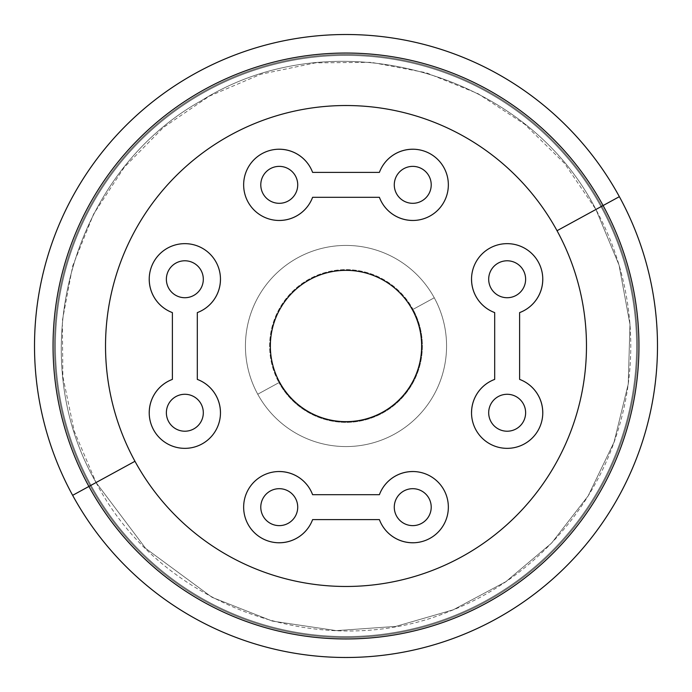<?xml version="1.0" encoding="UTF-8"?>
<svg xmlns="http://www.w3.org/2000/svg" width="692" height="692" viewBox="0 0 692 692"><rect width="100%" height="100%" fill="white"/><g stroke="black" fill="none" stroke-linecap="round" stroke-linejoin="round"><path stroke-width="0.52" stroke-dasharray="3.46 2.59" d="M523.368 421.601A18.468 18.468 0 0 1 498.301 428.953A18.468 18.468 0 0 1 490.948 403.894A18.468 18.468 0 0 1 516.007 396.542A18.468 18.468 0 0 1 523.368 421.601A18.468 18.468 0 0 0 516.007 396.542A18.468 18.468 0 0 0 490.948 403.894A18.468 18.468 0 0 0 498.301 428.953A18.468 18.468 0 0 0 523.368 421.601A18.468 18.468 0 0 0 516.007 396.542A18.468 18.468 0 0 0 490.948 403.894A18.468 18.468 0 0 0 498.301 428.953A18.468 18.468 0 0 0 523.368 421.601A18.468 18.468 0 0 1 498.301 428.953A18.468 18.468 0 0 1 490.948 403.894A18.468 18.468 0 0 0 498.301 428.953A18.468 18.468 0 0 0 523.368 421.601A18.468 18.468 0 0 0 516.007 396.542A18.468 18.468 0 0 0 490.948 403.894A18.468 18.468 0 0 1 516.007 396.542A18.468 18.468 0 0 1 523.368 421.601A18.468 18.468 0 0 1 498.301 428.953A18.468 18.468 0 0 1 490.948 403.894A18.468 18.468 0 0 1 516.007 396.542A18.468 18.468 0 0 1 523.368 421.601M490.948 270.399A18.468 18.468 0 0 0 498.301 295.458A18.468 18.468 0 0 0 523.368 288.106A18.468 18.468 0 0 0 516.007 263.047A18.468 18.468 0 0 0 490.948 270.399A18.468 18.468 0 0 1 516.007 263.047A18.468 18.468 0 0 1 523.368 288.106A18.468 18.468 0 0 1 498.301 295.458A18.468 18.468 0 0 1 490.948 270.399A18.468 18.468 0 0 1 516.007 263.047A18.468 18.468 0 0 1 523.368 288.106A18.468 18.468 0 0 1 498.301 295.458A18.468 18.468 0 0 1 490.948 270.399A18.468 18.468 0 0 0 498.301 295.458A18.468 18.468 0 0 0 523.368 288.106A18.468 18.468 0 0 1 498.301 295.458A18.468 18.468 0 0 1 490.948 270.399A18.468 18.468 0 0 1 516.007 263.047A18.468 18.468 0 0 1 523.368 288.106A18.468 18.468 0 0 0 516.007 263.047A18.468 18.468 0 0 0 490.948 270.399A18.468 18.468 0 0 0 498.301 295.458A18.468 18.468 0 0 0 523.368 288.106A18.468 18.468 0 0 0 516.007 263.047A18.468 18.468 0 0 0 490.948 270.399M542.753 279.257A35.595 35.595 0 0 0 507.158 243.653A35.595 35.595 0 0 1 519.614 312.602A35.595 35.595 0 0 0 507.158 243.653A35.595 35.595 0 0 0 494.693 312.602L494.693 379.398A35.595 35.595 0 0 0 507.158 448.347A35.595 35.595 0 0 0 519.614 379.398L519.614 312.602L519.614 379.398A35.595 35.595 0 0 1 507.158 448.347A35.595 35.595 0 0 0 542.753 412.743M421.601 168.632A18.468 18.468 0 0 1 428.953 193.699A18.468 18.468 0 0 1 403.894 201.052A18.468 18.468 0 0 1 396.542 175.993A18.468 18.468 0 0 1 421.601 168.632A18.468 18.468 0 0 0 396.542 175.993A18.468 18.468 0 0 0 403.894 201.052A18.468 18.468 0 0 0 428.953 193.699A18.468 18.468 0 0 0 421.601 168.632A18.468 18.468 0 0 0 396.542 175.993A18.468 18.468 0 0 0 403.894 201.052A18.468 18.468 0 0 0 428.953 193.699A18.468 18.468 0 0 0 421.601 168.632A18.468 18.468 0 0 1 428.953 193.699A18.468 18.468 0 0 1 403.894 201.052A18.468 18.468 0 0 0 428.953 193.699A18.468 18.468 0 0 0 421.601 168.632A18.468 18.468 0 0 0 396.542 175.993A18.468 18.468 0 0 0 403.894 201.052A18.468 18.468 0 0 1 396.542 175.993A18.468 18.468 0 0 1 421.601 168.632A18.468 18.468 0 0 1 428.953 193.699A18.468 18.468 0 0 1 403.894 201.052A18.468 18.468 0 0 1 396.542 175.993A18.468 18.468 0 0 1 421.601 168.632M270.399 201.052A18.468 18.468 0 0 0 295.458 193.699A18.468 18.468 0 0 0 288.106 168.632A18.468 18.468 0 0 0 263.047 175.993A18.468 18.468 0 0 0 270.399 201.052A18.468 18.468 0 0 1 263.047 175.993A18.468 18.468 0 0 1 288.106 168.632A18.468 18.468 0 0 1 295.458 193.699A18.468 18.468 0 0 1 270.399 201.052A18.468 18.468 0 0 1 263.047 175.993A18.468 18.468 0 0 1 288.106 168.632A18.468 18.468 0 0 1 295.458 193.699A18.468 18.468 0 0 1 270.399 201.052A18.468 18.468 0 0 0 295.458 193.699A18.468 18.468 0 0 0 288.106 168.632A18.468 18.468 0 0 1 295.458 193.699A18.468 18.468 0 0 1 270.399 201.052A18.468 18.468 0 0 1 263.047 175.993A18.468 18.468 0 0 1 288.106 168.632A18.468 18.468 0 0 0 263.047 175.993A18.468 18.468 0 0 0 270.399 201.052A18.468 18.468 0 0 0 295.458 193.699A18.468 18.468 0 0 0 288.106 168.632A18.468 18.468 0 0 0 263.047 175.993A18.468 18.468 0 0 0 270.399 201.052M201.052 288.106A18.468 18.468 0 0 0 193.699 263.047A18.468 18.468 0 0 0 168.632 270.399A18.468 18.468 0 0 0 175.993 295.458A18.468 18.468 0 0 0 201.052 288.106A18.468 18.468 0 0 0 193.699 263.047A18.468 18.468 0 0 0 168.632 270.399A18.468 18.468 0 0 1 193.699 263.047A18.468 18.468 0 0 1 201.052 288.106A18.468 18.468 0 0 1 175.993 295.458A18.468 18.468 0 0 1 168.632 270.399A18.468 18.468 0 0 0 175.993 295.458A18.468 18.468 0 0 0 201.052 288.106A18.468 18.468 0 0 1 175.993 295.458A18.468 18.468 0 0 1 168.632 270.399A18.468 18.468 0 0 1 193.699 263.047A18.468 18.468 0 0 1 201.052 288.106A18.468 18.468 0 0 1 175.993 295.458A18.468 18.468 0 0 1 168.632 270.399A18.468 18.468 0 0 1 193.699 263.047A18.468 18.468 0 0 1 201.052 288.106A18.468 18.468 0 0 0 193.699 263.047A18.468 18.468 0 0 0 168.632 270.399A18.468 18.468 0 0 0 175.993 295.458A18.468 18.468 0 0 0 201.052 288.106M149.247 412.743A35.595 35.595 0 0 0 184.842 448.347A35.595 35.595 0 0 1 172.386 379.398A35.595 35.595 0 0 0 184.842 448.347A35.595 35.595 0 0 0 197.306 379.398L197.306 312.602A35.595 35.595 0 0 0 184.842 243.653A35.595 35.595 0 0 0 172.386 312.602L172.386 379.398L172.386 312.602A35.595 35.595 0 0 1 184.842 243.653A35.595 35.595 0 0 0 149.247 279.257M168.632 403.894A18.468 18.468 0 0 1 193.699 396.542A18.468 18.468 0 0 1 201.052 421.601A18.468 18.468 0 0 1 175.993 428.953A18.468 18.468 0 0 1 168.632 403.894A18.468 18.468 0 0 1 193.699 396.542A18.468 18.468 0 0 1 201.052 421.601A18.468 18.468 0 0 0 193.699 396.542A18.468 18.468 0 0 0 168.632 403.894A18.468 18.468 0 0 0 175.993 428.953A18.468 18.468 0 0 0 201.052 421.601A18.468 18.468 0 0 1 175.993 428.953A18.468 18.468 0 0 1 168.632 403.894A18.468 18.468 0 0 0 175.993 428.953A18.468 18.468 0 0 0 201.052 421.601A18.468 18.468 0 0 0 193.699 396.542A18.468 18.468 0 0 0 168.632 403.894A18.468 18.468 0 0 0 175.993 428.953A18.468 18.468 0 0 0 201.052 421.601A18.468 18.468 0 0 0 193.699 396.542A18.468 18.468 0 0 0 168.632 403.894A18.468 18.468 0 0 1 193.699 396.542A18.468 18.468 0 0 1 201.052 421.601A18.468 18.468 0 0 1 175.993 428.953A18.468 18.468 0 0 1 168.632 403.894M279.257 149.247A35.595 35.595 0 0 0 243.653 184.842A35.595 35.595 0 0 1 312.602 172.386A35.595 35.595 0 0 0 243.653 184.842A35.595 35.595 0 0 0 312.602 197.306L379.398 197.306A35.595 35.595 0 0 0 448.347 184.842A35.595 35.595 0 0 0 379.398 172.386L312.602 172.386L379.398 172.386A35.595 35.595 0 0 1 448.347 184.842A35.595 35.595 0 0 0 412.743 149.247M270.399 523.368A18.468 18.468 0 0 1 263.047 498.301A18.468 18.468 0 0 1 288.106 490.948A18.468 18.468 0 0 1 295.458 516.007A18.468 18.468 0 0 1 270.399 523.368A18.468 18.468 0 0 0 295.458 516.007A18.468 18.468 0 0 0 288.106 490.948A18.468 18.468 0 0 0 263.047 498.301A18.468 18.468 0 0 0 270.399 523.368A18.468 18.468 0 0 0 295.458 516.007A18.468 18.468 0 0 0 288.106 490.948A18.468 18.468 0 0 0 263.047 498.301A18.468 18.468 0 0 0 270.399 523.368A18.468 18.468 0 0 1 263.047 498.301A18.468 18.468 0 0 1 288.106 490.948A18.468 18.468 0 0 0 263.047 498.301A18.468 18.468 0 0 0 270.399 523.368A18.468 18.468 0 0 0 295.458 516.007A18.468 18.468 0 0 0 288.106 490.948A18.468 18.468 0 0 1 295.458 516.007A18.468 18.468 0 0 1 270.399 523.368A18.468 18.468 0 0 1 263.047 498.301A18.468 18.468 0 0 1 288.106 490.948A18.468 18.468 0 0 1 295.458 516.007A18.468 18.468 0 0 1 270.399 523.368M421.601 490.948A18.468 18.468 0 0 0 396.542 498.301A18.468 18.468 0 0 0 403.894 523.368A18.468 18.468 0 0 0 428.953 516.007A18.468 18.468 0 0 0 421.601 490.948A18.468 18.468 0 0 1 428.953 516.007A18.468 18.468 0 0 1 403.894 523.368A18.468 18.468 0 0 1 396.542 498.301A18.468 18.468 0 0 1 421.601 490.948A18.468 18.468 0 0 1 428.953 516.007A18.468 18.468 0 0 1 403.894 523.368A18.468 18.468 0 0 1 396.542 498.301A18.468 18.468 0 0 1 421.601 490.948A18.468 18.468 0 0 0 396.542 498.301A18.468 18.468 0 0 0 403.894 523.368A18.468 18.468 0 0 1 396.542 498.301A18.468 18.468 0 0 1 421.601 490.948A18.468 18.468 0 0 1 428.953 516.007A18.468 18.468 0 0 1 403.894 523.368A18.468 18.468 0 0 0 428.953 516.007A18.468 18.468 0 0 0 421.601 490.948A18.468 18.468 0 0 0 396.542 498.301A18.468 18.468 0 0 0 403.894 523.368A18.468 18.468 0 0 0 428.953 516.007A18.468 18.468 0 0 0 421.601 490.948M412.743 542.753A35.595 35.595 0 0 0 448.347 507.158A35.595 35.595 0 0 1 379.398 519.614A35.595 35.595 0 0 0 448.347 507.158A35.595 35.595 0 0 0 379.398 494.693L312.602 494.693A35.595 35.595 0 0 0 243.653 507.158A35.595 35.595 0 0 0 312.602 519.614L379.398 519.614L312.602 519.614A35.595 35.595 0 0 1 243.653 507.158A35.595 35.595 0 0 0 279.257 542.753M412.389 309.731A75.644 75.644 0 0 1 382.269 412.389A75.644 75.644 0 0 1 279.611 382.269L278.98 382.615A76.371 76.371 0 0 0 382.615 413.02A76.371 76.371 0 0 0 413.02 309.385L412.389 309.731L413.02 309.385A76.371 76.371 0 0 0 309.385 278.98A76.371 76.371 0 0 0 278.98 382.615L279.611 382.269A75.644 75.644 0 0 0 382.269 412.389A75.644 75.644 0 0 0 412.389 309.731A75.644 75.644 0 0 0 309.731 279.611A75.644 75.644 0 0 0 279.611 382.269A75.644 75.644 0 0 1 309.731 279.611A75.644 75.644 0 0 1 412.389 309.731L413.02 309.385A76.371 76.371 0 0 1 382.615 413.02A76.371 76.371 0 0 1 278.98 382.615L257.744 394.215A100.565 100.565 0 0 0 394.215 434.256A100.565 100.565 0 0 0 434.256 297.785A100.565 100.565 0 0 0 297.785 257.744A100.565 100.565 0 0 0 257.744 394.215L278.98 382.615A76.371 76.371 0 0 1 309.385 278.98A76.371 76.371 0 0 1 413.02 309.385L434.256 297.785A100.565 100.565 0 0 1 394.215 434.256A100.565 100.565 0 0 1 257.744 394.215L279.611 382.269A75.644 75.644 0 0 0 382.269 412.389A75.644 75.644 0 0 0 412.389 309.731A75.644 75.644 0 0 0 309.731 279.611A75.644 75.644 0 0 0 279.611 382.269L257.744 394.215A100.565 100.565 0 0 1 297.785 257.744A100.565 100.565 0 0 1 434.256 297.785L412.389 309.731A75.644 75.644 0 0 1 382.269 412.389A75.644 75.644 0 0 1 279.611 382.269L257.744 394.215A100.565 100.565 0 0 0 394.215 434.256A100.565 100.565 0 0 0 434.256 297.785L412.389 309.731L434.256 297.785A100.565 100.565 0 0 0 297.785 257.744A100.565 100.565 0 0 0 257.744 394.215L279.611 382.269A75.644 75.644 0 0 1 309.731 279.611A75.644 75.644 0 0 1 412.389 309.731L434.256 297.785A100.565 100.565 0 0 1 394.215 434.256A100.565 100.565 0 0 1 257.744 394.215L279.611 382.269A75.644 75.644 0 0 0 382.269 412.389A75.644 75.644 0 0 0 412.389 309.731A75.644 75.644 0 0 0 309.731 279.611A75.644 75.644 0 0 0 279.611 382.269L257.744 394.215A100.565 100.565 0 0 1 297.785 257.744A100.565 100.565 0 0 1 434.256 297.785L412.389 309.731A75.644 75.644 0 0 1 382.269 412.389A75.644 75.644 0 0 1 279.611 382.269L257.744 394.215A100.565 100.565 0 0 0 394.215 434.256A100.565 100.565 0 0 0 434.256 297.785L412.389 309.731L434.256 297.785A100.565 100.565 0 0 0 297.785 257.744A100.565 100.565 0 0 0 257.744 394.215L279.611 382.269A75.644 75.644 0 0 1 309.731 279.611A75.644 75.644 0 0 1 412.389 309.731L434.256 297.785A100.565 100.565 0 0 1 394.215 434.256A100.565 100.565 0 0 1 257.744 394.215L279.611 382.269A75.644 75.644 0 0 0 382.269 412.389A75.644 75.644 0 0 0 412.389 309.731A75.644 75.644 0 0 0 309.731 279.611A75.644 75.644 0 0 0 279.611 382.269L257.744 394.215A100.565 100.565 0 0 1 297.785 257.744A100.565 100.565 0 0 1 434.256 297.785L412.389 309.731A75.644 75.644 0 0 1 382.269 412.389A75.644 75.644 0 0 1 279.611 382.269L257.744 394.215A100.565 100.565 0 0 0 394.215 434.256A100.565 100.565 0 0 0 434.256 297.785L412.389 309.731L434.256 297.785A100.565 100.565 0 0 0 297.785 257.744A100.565 100.565 0 0 0 257.744 394.215L279.611 382.269A75.644 75.644 0 0 1 309.731 279.611A75.644 75.644 0 0 1 412.389 309.731L434.256 297.785A100.565 100.565 0 0 1 394.215 434.256A100.565 100.565 0 0 1 257.744 394.215L279.611 382.269A75.644 75.644 0 0 0 382.269 412.389A75.644 75.644 0 0 0 412.389 309.731A75.644 75.644 0 0 0 309.731 279.611A75.644 75.644 0 0 0 279.611 382.269L257.744 394.215A100.565 100.565 0 0 1 297.785 257.744A100.565 100.565 0 0 1 434.256 297.785L412.389 309.731A75.644 75.644 0 0 1 382.269 412.389A75.644 75.644 0 0 1 279.611 382.269A75.644 75.644 0 0 0 382.269 412.389A75.644 75.644 0 0 0 412.389 309.731A75.644 75.644 0 0 0 309.731 279.611A75.644 75.644 0 0 0 279.611 382.269A75.644 75.644 0 0 1 309.731 279.611A75.644 75.644 0 0 1 412.389 309.731A75.644 75.644 0 0 1 382.269 412.389A75.644 75.644 0 0 1 279.611 382.269A75.644 75.644 0 0 1 309.731 279.611A75.644 75.644 0 0 1 412.389 309.731M471.555 412.743A35.595 35.595 0 0 0 507.158 448.347A35.595 35.595 0 0 1 494.693 379.398L494.693 312.602A35.595 35.595 0 0 1 507.158 243.653A35.595 35.595 0 0 0 471.555 279.257M412.743 220.445A35.595 35.595 0 0 0 448.347 184.842A35.595 35.595 0 0 1 379.398 197.306L312.602 197.306A35.595 35.595 0 0 1 243.653 184.842A35.595 35.595 0 0 0 279.257 220.445M184.842 448.347A35.595 35.595 0 0 0 220.445 412.743A35.595 35.595 0 0 1 184.842 448.347M220.445 279.257A35.595 35.595 0 0 0 184.842 243.653A35.595 35.595 0 0 1 197.306 312.602L197.306 379.398A35.595 35.595 0 0 1 220.445 412.743M448.347 507.158A35.595 35.595 0 0 0 412.743 471.555A35.595 35.595 0 0 1 448.347 507.158M279.257 471.555A35.595 35.595 0 0 0 243.653 507.158A35.595 35.595 0 0 1 312.602 494.693L379.398 494.693A35.595 35.595 0 0 1 412.743 471.555M90.981 485.317A290.588 290.588 0 0 1 206.683 90.981A290.588 290.588 0 0 1 601.019 206.683L619.357 196.666L601.019 206.683A290.588 290.588 0 0 1 485.317 601.019A290.588 290.588 0 0 1 90.981 485.317L90.176 485.758A291.514 291.514 0 0 1 206.242 90.176A291.514 291.514 0 0 1 601.824 206.242L601.019 206.683A290.588 290.588 0 0 0 206.683 90.981A290.588 290.588 0 0 0 90.981 485.317A290.588 290.588 0 0 0 485.317 601.019A290.588 290.588 0 0 0 601.019 206.683L601.824 206.242A291.514 291.514 0 0 1 485.758 601.824A291.514 291.514 0 0 1 90.176 485.758L90.981 485.317A290.588 290.588 0 0 1 206.683 90.981A290.588 290.588 0 0 1 601.019 206.683L601.824 206.242A291.514 291.514 0 0 0 206.242 90.176A291.514 291.514 0 0 0 90.176 485.758L72.643 495.334L90.176 485.758A291.514 291.514 0 0 0 485.758 601.824A291.514 291.514 0 0 0 601.824 206.242L601.019 206.683A290.588 290.588 0 0 1 485.317 601.019A290.588 290.588 0 0 1 90.981 485.317L90.176 485.758A291.514 291.514 0 0 1 206.242 90.176A291.514 291.514 0 0 1 601.824 206.242L601.019 206.683A290.588 290.588 0 0 0 206.683 90.981A290.588 290.588 0 0 0 90.981 485.317A290.588 290.588 0 0 0 485.317 601.019A290.588 290.588 0 0 0 601.019 206.683L601.824 206.242A291.514 291.514 0 0 1 485.758 601.824A291.514 291.514 0 0 1 90.176 485.758L90.981 485.317A290.588 290.588 0 0 1 206.683 90.981A290.588 290.588 0 0 1 601.019 206.683L601.824 206.242A291.514 291.514 0 0 0 206.242 90.176A291.514 291.514 0 0 0 90.176 485.758L72.643 495.334L90.176 485.758A291.514 291.514 0 0 0 485.758 601.824A291.514 291.514 0 0 0 601.824 206.242L603.095 205.55A292.958 292.958 0 0 0 205.55 88.905A292.958 292.958 0 0 0 88.905 486.45L134.966 461.287A240.47 240.47 0 0 0 461.287 557.034A240.47 240.47 0 0 0 557.034 230.713A240.47 240.47 0 0 0 230.713 134.966A240.47 240.47 0 0 0 134.966 461.287A240.47 240.47 0 0 1 230.713 134.966A240.47 240.47 0 0 1 557.034 230.713L603.095 205.55L557.034 230.713A240.47 240.47 0 0 1 461.287 557.034A240.47 240.47 0 0 1 134.966 461.287L88.905 486.45A292.958 292.958 0 0 0 486.45 603.095A292.958 292.958 0 0 0 603.095 205.55L601.019 206.683A290.588 290.588 0 0 1 485.317 601.019A290.588 290.588 0 0 1 90.981 485.317L88.905 486.45A292.958 292.958 0 0 1 205.55 88.905A292.958 292.958 0 0 1 603.095 205.55A292.958 292.958 0 0 1 486.45 603.095A292.958 292.958 0 0 1 88.905 486.45L90.176 485.758A291.514 291.514 0 0 0 485.758 601.824A291.514 291.514 0 0 0 601.824 206.242A291.514 291.514 0 0 0 206.242 90.176A291.514 291.514 0 0 0 90.176 485.758A291.514 291.514 0 0 1 206.242 90.176A291.514 291.514 0 0 1 601.824 206.242L601.019 206.683A290.588 290.588 0 0 0 206.683 90.981A290.588 290.588 0 0 0 90.981 485.317A290.588 290.588 0 0 0 485.317 601.019A290.588 290.588 0 0 0 601.019 206.683L601.824 206.242A291.514 291.514 0 0 1 485.758 601.824A291.514 291.514 0 0 1 90.176 485.758L90.981 485.317M96.076 482.532C21.469 353.629 71.458 172.775 201.683 100.487C333.579 18.087 525.064 71.016 595.924 209.468L619.063 265.123L629.971 324.41L628.241 384.06L614.055 442.145L588.105 495.965L551.55 543.134L505.947 581.626L453.269 609.799L395.824 626.398L336.295 630.62L272.285 621.079L212.072 597.334L145.675 548.419L96.076 482.532L74.243 431.151L62.851 376.5L62.341 320.673L72.729 265.823L93.619 214.053L124.214 167.352L163.329 127.518L209.46 96.076L260.841 74.243L315.491 62.851L371.319 62.341L426.168 72.729L477.938 93.619L524.648 124.214L564.482 163.329L595.924 209.468C615.422 245.366 626.77 283.677 629.971 324.41C632.652 360.515 628.656 395.867 617.973 430.459C593.182 511.968 529.614 580.38 450.137 611.071C321.616 664.718 160.241 606.14 96.076 482.532C21.469 353.629 71.458 172.775 201.683 100.487C333.579 18.087 525.064 71.016 595.924 209.468L619.063 265.123L629.971 324.41L628.241 384.06L614.055 442.145L588.105 495.965L551.55 543.134L505.947 581.626L453.269 609.799L395.824 626.398L336.295 630.62L272.285 621.079L212.072 597.334L145.675 548.419L96.076 482.532"/><path stroke-width="1.04" d="M523.368 421.601A18.468 18.468 0 0 1 498.301 428.953A18.468 18.468 0 0 1 490.948 403.894A18.468 18.468 0 0 1 516.007 396.542A18.468 18.468 0 0 1 523.368 421.601A18.468 18.468 0 0 0 516.007 396.542A18.468 18.468 0 0 0 490.948 403.894A18.468 18.468 0 0 0 498.301 428.953A18.468 18.468 0 0 0 523.368 421.601M542.753 279.257A35.595 35.595 0 0 1 519.614 312.602L519.614 379.398A35.595 35.595 0 0 1 507.158 448.347A35.595 35.595 0 0 1 494.693 379.398L494.693 312.602A35.595 35.595 0 0 1 507.158 243.653A35.595 35.595 0 0 1 519.614 312.602L519.614 379.398A35.595 35.595 0 0 1 542.753 412.743M490.948 270.399A18.468 18.468 0 0 0 498.301 295.458A18.468 18.468 0 0 0 523.368 288.106A18.468 18.468 0 0 0 516.007 263.047A18.468 18.468 0 0 0 490.948 270.399A18.468 18.468 0 0 1 516.007 263.047A18.468 18.468 0 0 1 523.368 288.106A18.468 18.468 0 0 1 498.301 295.458A18.468 18.468 0 0 1 490.948 270.399M421.601 168.632A18.468 18.468 0 0 1 428.953 193.699A18.468 18.468 0 0 1 403.894 201.052A18.468 18.468 0 0 1 396.542 175.993A18.468 18.468 0 0 1 421.601 168.632A18.468 18.468 0 0 0 396.542 175.993A18.468 18.468 0 0 0 403.894 201.052A18.468 18.468 0 0 0 428.953 193.699A18.468 18.468 0 0 0 421.601 168.632M279.257 149.247A35.595 35.595 0 0 1 312.602 172.386L379.398 172.386A35.595 35.595 0 0 1 448.347 184.842A35.595 35.595 0 0 1 379.398 197.306L312.602 197.306A35.595 35.595 0 0 1 243.653 184.842A35.595 35.595 0 0 1 312.602 172.386L379.398 172.386A35.595 35.595 0 0 1 412.743 149.247M270.399 201.052A18.468 18.468 0 0 0 295.458 193.699A18.468 18.468 0 0 0 288.106 168.632A18.468 18.468 0 0 0 263.047 175.993A18.468 18.468 0 0 0 270.399 201.052A18.468 18.468 0 0 1 263.047 175.993A18.468 18.468 0 0 1 288.106 168.632A18.468 18.468 0 0 1 295.458 193.699A18.468 18.468 0 0 1 270.399 201.052M168.632 270.399A18.468 18.468 0 0 1 193.699 263.047A18.468 18.468 0 0 1 201.052 288.106A18.468 18.468 0 0 1 175.993 295.458A18.468 18.468 0 0 1 168.632 270.399A18.468 18.468 0 0 0 175.993 295.458A18.468 18.468 0 0 0 201.052 288.106A18.468 18.468 0 0 0 193.699 263.047A18.468 18.468 0 0 0 168.632 270.399M149.247 412.743A35.595 35.595 0 0 1 172.386 379.398L172.386 312.602A35.595 35.595 0 0 1 184.842 243.653A35.595 35.595 0 0 1 197.306 312.602L197.306 379.398A35.595 35.595 0 0 1 184.842 448.347A35.595 35.595 0 0 1 172.386 379.398L172.386 312.602A35.595 35.595 0 0 1 149.247 279.257M201.052 421.601A18.468 18.468 0 0 0 193.699 396.542A18.468 18.468 0 0 0 168.632 403.894A18.468 18.468 0 0 0 175.993 428.953A18.468 18.468 0 0 0 201.052 421.601A18.468 18.468 0 0 1 175.993 428.953A18.468 18.468 0 0 1 168.632 403.894A18.468 18.468 0 0 1 193.699 396.542A18.468 18.468 0 0 1 201.052 421.601M270.399 523.368A18.468 18.468 0 0 1 263.047 498.301A18.468 18.468 0 0 1 288.106 490.948A18.468 18.468 0 0 1 295.458 516.007A18.468 18.468 0 0 1 270.399 523.368A18.468 18.468 0 0 0 295.458 516.007A18.468 18.468 0 0 0 288.106 490.948A18.468 18.468 0 0 0 263.047 498.301A18.468 18.468 0 0 0 270.399 523.368M412.743 542.753A35.595 35.595 0 0 1 379.398 519.614L312.602 519.614A35.595 35.595 0 0 1 243.653 507.158A35.595 35.595 0 0 1 312.602 494.693L379.398 494.693A35.595 35.595 0 0 1 448.347 507.158A35.595 35.595 0 0 1 379.398 519.614L312.602 519.614A35.595 35.595 0 0 1 279.257 542.753M421.601 490.948A18.468 18.468 0 0 0 396.542 498.301A18.468 18.468 0 0 0 403.894 523.368A18.468 18.468 0 0 0 428.953 516.007A18.468 18.468 0 0 0 421.601 490.948A18.468 18.468 0 0 1 428.953 516.007A18.468 18.468 0 0 1 403.894 523.368A18.468 18.468 0 0 1 396.542 498.301A18.468 18.468 0 0 1 421.601 490.948M412.389 309.731A75.644 75.644 0 0 1 382.269 412.389A75.644 75.644 0 0 1 279.611 382.269A75.644 75.644 0 0 1 309.731 279.611A75.644 75.644 0 0 1 412.389 309.731A75.644 75.644 0 0 0 309.731 279.611A75.644 75.644 0 0 0 279.611 382.269A75.644 75.644 0 0 0 382.269 412.389A75.644 75.644 0 0 0 412.389 309.731M134.966 461.287A240.47 240.47 0 0 1 230.713 134.966A240.47 240.47 0 0 1 557.034 230.713A240.47 240.47 0 0 1 461.287 557.034A240.47 240.47 0 0 1 134.966 461.287L88.905 486.45A292.958 292.958 0 0 1 205.55 88.905A292.958 292.958 0 0 1 603.095 205.55L557.034 230.713A240.47 240.47 0 0 0 230.713 134.966A240.47 240.47 0 0 0 134.966 461.287A240.47 240.47 0 0 0 461.287 557.034A240.47 240.47 0 0 0 557.034 230.713L603.095 205.55A292.958 292.958 0 0 1 486.45 603.095A292.958 292.958 0 0 1 88.905 486.45L134.966 461.287M471.555 279.257A35.595 35.595 0 0 0 494.693 312.602L494.693 379.398A35.595 35.595 0 0 0 471.555 412.743M279.257 220.445A35.595 35.595 0 0 0 312.602 197.306L379.398 197.306A35.595 35.595 0 0 0 412.743 220.445M220.445 412.743A35.595 35.595 0 0 0 197.306 379.398L197.306 312.602A35.595 35.595 0 0 0 220.445 279.257M412.743 471.555A35.595 35.595 0 0 0 379.398 494.693L312.602 494.693A35.595 35.595 0 0 0 279.257 471.555M72.643 495.334A311.487 311.487 0 0 1 196.666 72.643A311.487 311.487 0 0 1 619.357 196.666L603.095 205.55A292.958 292.958 0 0 0 205.55 88.905A292.958 292.958 0 0 0 88.905 486.45L72.643 495.334L88.905 486.45A292.958 292.958 0 0 0 486.45 603.095A292.958 292.958 0 0 0 603.095 205.55L619.357 196.666A311.487 311.487 0 0 1 495.334 619.357A311.487 311.487 0 0 1 72.643 495.334A311.487 311.487 0 0 1 196.666 72.643A311.487 311.487 0 0 1 619.357 196.666A311.487 311.487 0 0 0 196.666 72.643A311.487 311.487 0 0 0 72.643 495.334A311.487 311.487 0 0 0 495.334 619.357A311.487 311.487 0 0 0 619.357 196.666A311.487 311.487 0 0 1 495.334 619.357A311.487 311.487 0 0 1 72.643 495.334A311.487 311.487 0 0 0 495.334 619.357A311.487 311.487 0 0 0 619.357 196.666A311.487 311.487 0 0 0 196.666 72.643A311.487 311.487 0 0 0 72.643 495.334A311.487 311.487 0 0 1 196.666 72.643A311.487 311.487 0 0 1 619.357 196.666A311.487 311.487 0 0 1 495.334 619.357A311.487 311.487 0 0 1 72.643 495.334A311.487 311.487 0 0 1 196.666 72.643A311.487 311.487 0 0 1 619.357 196.666A311.487 311.487 0 0 0 196.666 72.643A311.487 311.487 0 0 0 72.643 495.334A311.487 311.487 0 0 0 495.334 619.357A311.487 311.487 0 0 0 619.357 196.666A311.487 311.487 0 0 1 495.334 619.357A311.487 311.487 0 0 1 72.643 495.334A311.487 311.487 0 0 0 495.334 619.357A311.487 311.487 0 0 0 619.357 196.666A311.487 311.487 0 0 0 196.666 72.643A311.487 311.487 0 0 0 72.643 495.334A311.487 311.487 0 0 1 196.666 72.643A311.487 311.487 0 0 1 619.357 196.666A311.487 311.487 0 0 1 495.334 619.357A311.487 311.487 0 0 1 72.643 495.334A311.487 311.487 0 0 0 495.334 619.357A311.487 311.487 0 0 0 619.357 196.666A311.487 311.487 0 0 0 196.666 72.643A311.487 311.487 0 0 0 72.643 495.334A311.487 311.487 0 0 1 196.666 72.643A311.487 311.487 0 0 1 619.357 196.666A311.487 311.487 0 0 0 196.666 72.643A311.487 311.487 0 0 0 72.643 495.334A311.487 311.487 0 0 0 495.334 619.357A311.487 311.487 0 0 0 619.357 196.666A311.487 311.487 0 0 1 495.334 619.357A311.487 311.487 0 0 1 72.643 495.334A311.487 311.487 0 0 1 196.666 72.643A311.487 311.487 0 0 1 619.357 196.666A311.487 311.487 0 0 0 196.666 72.643A311.487 311.487 0 0 0 72.643 495.334A311.487 311.487 0 0 0 495.334 619.357A311.487 311.487 0 0 0 619.357 196.666A311.487 311.487 0 0 1 495.334 619.357A311.487 311.487 0 0 1 72.643 495.334A311.487 311.487 0 0 0 495.334 619.357A311.487 311.487 0 0 0 619.357 196.666A311.487 311.487 0 0 0 196.666 72.643A311.487 311.487 0 0 0 72.643 495.334A311.487 311.487 0 0 1 196.666 72.643A311.487 311.487 0 0 1 619.357 196.666A311.487 311.487 0 0 1 495.334 619.357A311.487 311.487 0 0 1 72.643 495.334"/></g></svg>
